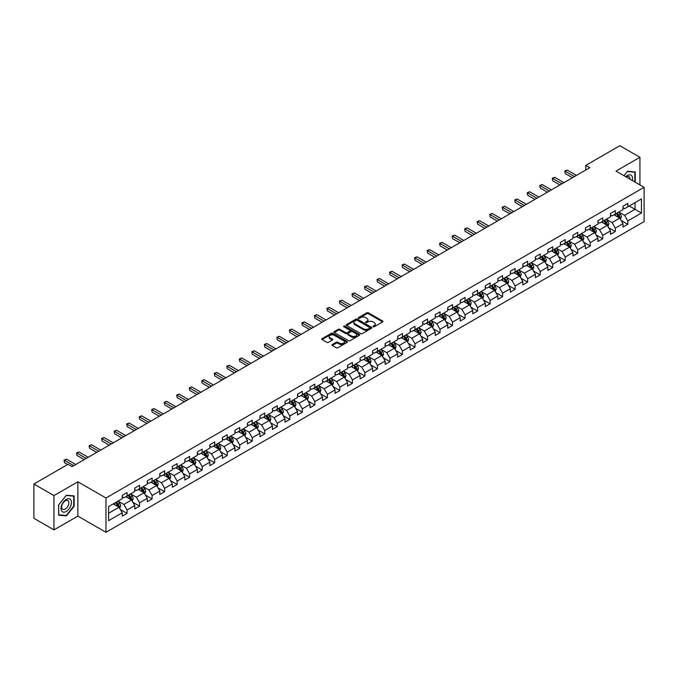 <?xml version="1.0" encoding="UTF-8"?>
<svg xmlns="http://www.w3.org/2000/svg" width="678" height="678" viewBox="0 0 678 678"><rect width="100%" height="100%" fill="white"/><g stroke="black" fill="none" stroke-linecap="round" stroke-linejoin="round"><path stroke-width="1.02" d="M373.129 326.737A0.78 0.449 0 0 0 374.231 326.737L382.595 321.906A1.11 0.644 0 0 0 382.926 321.448A1.11 0.644 0 0 0 382.595 320.991L368.425 312.812A1.11 0.644 0 0 0 366.849 312.812L358.476 317.643A0.78 0.449 0 0 0 359.577 318.279L360.662 317.651A3.568 2.059 0 0 1 365.705 317.651L366.883 318.338A3.568 2.059 0 0 1 367.925 319.787A3.568 2.059 0 0 1 366.883 321.245L365.806 321.872A0.78 0.449 0 0 0 366.908 322.508L367.985 321.881A3.568 2.059 0 0 1 373.027 321.881L374.214 322.567A3.568 2.059 0 0 1 375.256 324.016A3.568 2.059 0 0 1 374.214 325.474L373.129 326.101A0.78 0.449 0 0 0 373.129 326.737L373.129 326.101M332.271 344.551A1.11 0.644 0 0 0 331.94 345.009A1.11 0.644 0 0 0 332.271 345.458L336.246 347.755A1.11 0.644 0 0 0 337.822 347.755L347.111 342.39A1.11 0.644 0 0 0 347.441 341.932A1.11 0.644 0 0 0 347.111 341.483L332.94 333.296A1.11 0.644 0 0 0 331.364 333.296L322.067 338.661A1.11 0.644 0 0 0 321.736 339.119A1.11 0.644 0 0 0 322.067 339.568L326.872 342.348A1.11 0.644 0 0 0 328.449 342.348L332.423 340.051A1.11 0.644 0 0 0 332.754 339.593A1.11 0.644 0 0 0 332.423 339.136L330.042 337.763A2.983 1.72 0 0 1 329.169 336.551A2.983 1.72 0 0 1 331.008 334.957A2.983 1.72 0 0 1 334.254 335.33L343.593 340.72A2.983 1.72 0 0 1 344.466 341.932A2.983 1.72 0 0 1 342.619 343.526A2.983 1.72 0 0 1 339.373 343.153L337.822 342.254A1.11 0.644 0 0 0 336.246 342.254L332.271 344.551L332.271 345.458M77.877 481.787L53.96 495.593L33.9 484.016L33.9 518.297L53.96 529.882L77.877 516.077L105.963 532.289L105.963 498.008L77.877 481.787L77.877 516.077M639.93 184.908L639.93 157.296L616.014 171.102L644.1 187.314L105.963 498.008M639.93 157.296L619.861 145.711L585.758 165.398L585.758 170.034M33.9 484.016L68.003 464.32L72.021 466.642L589.775 167.72L585.758 165.398M360.738 333.61A1.11 0.644 0 0 0 362.315 333.61L371.612 328.245A1.11 0.644 0 0 0 371.934 327.796A1.11 0.644 0 0 0 371.612 327.338L357.433 319.152A1.11 0.644 0 0 0 355.857 319.152L346.56 324.516A1.11 0.644 0 0 0 346.238 324.974A1.11 0.644 0 0 0 346.56 325.432L360.738 333.61M344.161 326.906A0.78 0.449 0 0 1 344.949 327.016L344.949 326.084L359.365 334.407A1.11 0.644 0 0 1 359.687 334.864A1.11 0.644 0 0 1 359.365 335.322L350.068 340.687A1.11 0.644 0 0 1 348.492 340.687L334.313 332.5L334.313 331.593A1.11 0.644 0 0 0 333.991 332.042A1.11 0.644 0 0 0 334.313 332.5M334.313 331.593L338.297 329.296A1.11 0.644 0 0 1 339.864 329.296L345.619 332.61A1.11 0.644 0 0 0 347.195 332.61L349.831 331.093A1.11 0.644 0 0 0 350.162 330.635A1.11 0.644 0 0 0 349.831 330.178L343.848 326.728A0.78 0.449 0 0 1 344.949 326.084M105.963 532.289L644.1 221.596L644.1 187.314M120.37 509.517L127.066 513.39L127.066 510.009L134.769 505.559L134.769 508.941L139.583 506.161L139.583 502.779L147.287 498.33L147.287 501.712L152.101 498.932L152.101 495.55L159.805 491.101L159.805 494.482L164.627 491.703L164.627 488.321L172.331 483.872L172.331 487.253L177.144 484.473L177.144 481.092L184.848 476.651L184.848 480.032L189.662 477.253L189.662 473.871L197.366 469.422L197.366 472.803L202.18 470.024L202.18 466.642L209.883 462.193L209.883 465.574L214.697 462.794L214.697 459.413L222.401 454.963L222.401 458.345L227.215 455.565L227.215 452.184L234.919 447.734L234.919 451.116L239.732 448.336L239.732 444.954L247.436 440.514L247.436 443.895L252.25 441.115L252.25 437.734L259.954 433.284L259.954 436.666L264.767 433.886L264.767 430.505L272.471 426.055L272.471 429.437L277.294 426.657L277.294 423.275L284.997 418.826L284.997 422.208L289.811 419.428L289.811 416.046L297.515 411.597L297.515 414.978L302.329 412.199L302.329 408.817L310.032 404.376L310.032 407.758L314.846 404.978L314.846 401.596L322.55 397.147L322.55 400.529L327.364 397.749L327.364 394.367L335.068 389.918L335.068 393.299L339.881 390.52L339.881 387.138L347.585 382.689L347.585 386.07L352.399 383.29L352.399 379.909L360.103 375.459L360.103 378.841L364.917 376.061L364.917 372.68L372.62 368.239L372.62 371.62L377.443 368.84L377.443 365.459L385.146 361.01L385.146 364.391L389.96 361.611L389.96 358.23L397.664 353.78L397.664 357.162L402.478 354.382L402.478 351.001L410.182 346.551L410.182 349.933L414.995 347.153L414.995 343.771L422.699 339.322L422.699 342.704L427.513 339.924L427.513 336.542L435.217 332.093L435.217 335.483L440.03 332.703L440.03 329.313L447.734 324.872L447.734 328.254L452.548 325.474L452.548 322.092L460.252 317.643L460.252 321.025L465.066 318.245L465.066 314.863L472.769 310.414L472.769 313.795L477.583 311.016L477.583 307.634L485.287 303.185L485.287 306.566L490.109 303.786L490.109 300.405L497.813 295.955L497.813 299.345L502.627 296.566L502.627 293.176L510.331 288.735L510.331 292.116L515.144 289.337L515.144 285.955L522.848 281.506L522.848 284.887L527.662 282.107L527.662 278.726L535.366 274.276L535.366 277.658L540.18 274.878L540.18 271.497L547.883 267.047L547.883 270.429L552.697 267.649L552.697 264.267L560.401 259.818L560.401 263.2L565.215 260.42L565.215 257.038L572.918 252.597L572.918 255.979L577.732 253.199L577.732 249.818L585.436 245.368L585.436 248.75L590.258 245.97L590.258 242.588L597.954 238.139L597.954 241.521L602.776 238.741L602.776 235.359L610.48 230.91L610.48 234.291L615.293 231.512L615.293 228.13L622.997 223.681L622.997 227.062L627.811 224.282L627.811 220.901L641.456 213.028L641.456 198.942L635.032 202.646L635.032 209.324L641.456 213.028M127.066 513.39L122.252 516.17L122.252 512.788L108.607 520.662L108.607 506.576L122.252 498.703L122.252 495.321L127.066 492.542L127.066 495.923L134.769 491.474L134.769 488.092L139.583 485.312L139.583 488.694L147.287 484.245L147.287 480.863L152.101 478.083L152.101 481.465L159.805 477.015L159.805 473.634L164.627 470.854L164.627 474.236L172.331 469.786L172.331 466.405L177.144 463.625L177.144 467.006L184.848 462.565L184.848 459.184L189.662 456.404L189.662 459.786L197.366 455.336L197.366 451.955L202.18 449.175L202.18 452.557L209.883 448.107L209.883 444.726L214.697 441.946L214.697 445.327L222.401 440.878L222.401 437.496L227.215 434.717L227.215 438.098L234.919 433.649L234.919 430.267L239.732 427.487L239.732 430.869L247.436 426.428L247.436 423.047L252.25 420.267L252.25 423.648L259.954 419.199L259.954 415.817L264.767 413.038L264.767 416.419L272.471 411.97L272.471 408.588L277.294 405.808L277.294 409.19L284.997 404.741L284.997 401.359L289.811 398.579L289.811 401.961L297.515 397.511L297.515 394.13L302.329 391.35L302.329 394.732L310.032 390.291L310.032 386.909L314.846 384.129L314.846 387.511L322.55 383.062L322.55 379.68L327.364 376.9L327.364 380.282L335.068 375.832L335.068 372.451L339.881 369.671L339.881 373.053L347.585 368.603L347.585 365.222L352.399 362.442L352.399 365.823L360.103 361.374L360.103 357.992L364.917 355.213L364.917 358.594L372.62 354.153L372.62 350.772L377.443 347.992L377.443 351.374L385.146 346.924L385.146 343.543L389.96 340.763L389.96 344.144L397.664 339.695L397.664 336.313L402.478 333.534L402.478 336.915L410.182 332.466L410.182 329.084L414.995 326.304L414.995 329.686L422.699 325.237L422.699 321.855L427.513 319.075L427.513 322.457L435.217 318.016L435.217 314.626L440.03 311.846L440.03 315.236L447.734 310.787L447.734 307.405L452.548 304.625L452.548 308.007L460.252 303.558L460.252 300.176L465.066 297.396L465.066 300.778L472.769 296.328L472.769 292.947L477.583 290.167L477.583 293.549L485.287 289.099L485.287 285.718L490.109 282.938L490.109 286.319L497.813 281.879L497.813 278.489L502.627 275.709L502.627 279.099L510.331 274.649L510.331 271.268L515.144 268.488L515.144 271.87L522.848 267.42L522.848 264.039L527.662 261.259L527.662 264.64L535.366 260.191L535.366 256.809L540.18 254.03L540.18 257.411L547.883 252.962L547.883 249.58L552.697 246.8L552.697 250.182L560.401 245.741L560.401 242.351L565.215 239.571L565.215 242.961L572.918 238.512L572.918 235.13L577.732 232.351L577.732 235.732L585.436 231.283L585.436 227.901L590.258 225.121L590.258 228.503L597.954 224.054L597.954 220.672L602.776 217.892L602.776 221.274L610.48 216.824L610.48 213.443L615.293 210.663L615.293 214.045L622.997 209.595L622.997 206.214L627.811 203.434L627.811 206.815L641.456 198.942M125.786 496.66L131.557 500L123.854 504.449L118.082 501.11M122.252 496.847L123.854 497.771L127.066 495.923M123.854 504.449L127.066 510.009M131.557 500L134.769 505.559M138.304 489.431L144.083 492.77L136.38 497.22L130.6 493.881M134.769 489.618L136.38 490.55L139.583 488.694M136.38 497.22L139.583 502.779M144.083 492.77L147.287 498.33M150.821 482.211L156.601 485.541L148.897 489.991L143.117 486.651M147.287 482.389L148.897 483.321L152.101 481.465M148.897 489.991L152.101 495.55M156.601 485.541L159.805 491.101M163.339 474.981L169.119 478.312L161.415 482.761L155.635 479.431M159.805 475.168L161.415 476.092L164.627 474.236M161.415 482.761L164.627 488.321M169.119 478.312L172.331 483.872M175.856 467.752L181.636 471.091L173.932 475.532L168.152 472.202M172.331 467.939L173.932 468.862L177.144 467.006M173.932 475.532L177.144 481.092M181.636 471.091L184.848 476.651M188.374 460.523L194.154 463.862L186.45 468.312L180.67 464.972M184.848 460.709L186.45 461.633L189.662 459.786M186.45 468.312L189.662 473.871M194.154 463.862L197.366 469.422M200.891 453.294L206.671 456.633L198.968 461.082L193.188 457.743M197.366 453.48L198.968 454.413L202.18 452.557M198.968 461.082L202.18 466.642M206.671 456.633L209.883 462.193M213.409 446.073L219.189 449.404L211.485 453.853L205.705 450.514M209.883 446.251L211.485 447.183L214.697 445.327M211.485 453.853L214.697 459.413M219.189 449.404L222.401 454.963M225.935 438.844L231.706 442.175L224.003 446.624L218.231 443.293M222.401 439.03L224.003 439.954L227.215 438.098M224.003 446.624L227.215 452.184M231.706 442.175L234.919 447.734M238.453 431.615L244.224 434.954L236.52 439.395L230.749 436.064M234.919 431.801L236.52 432.725L239.732 430.869M236.52 439.395L239.732 444.954M244.224 434.954L247.436 440.514M250.97 424.386L256.75 427.725L249.046 432.174L243.266 428.835M247.436 424.572L249.046 425.496L252.25 423.648M249.046 432.174L252.25 437.734M256.75 427.725L259.954 433.284M263.488 417.156L269.268 420.496L261.564 424.945L255.784 421.606M259.954 417.343L261.564 418.275L264.767 416.419M261.564 424.945L264.767 430.505M269.268 420.496L272.471 426.055M276.005 409.936L281.785 413.266L274.082 417.716L268.302 414.377M272.471 410.114L274.082 411.046L277.294 409.19M274.082 417.716L277.294 423.275M281.785 413.266L284.997 418.826M288.523 402.707L294.303 406.037L286.599 410.487L280.819 407.156M284.997 402.893L286.599 403.817L289.811 401.961M286.599 410.487L289.811 416.046M294.303 406.037L297.515 411.597M301.04 395.477L306.82 398.817L299.117 403.257L293.337 399.927M297.515 395.664L299.117 396.588L302.329 394.732M299.117 403.257L302.329 408.817M306.82 398.817L310.032 404.376M313.558 388.248L319.338 391.587L311.634 396.037L305.854 392.698M310.032 388.435L311.634 389.358L314.846 387.511M311.634 396.037L314.846 401.596M319.338 391.587L322.55 397.147M326.084 381.019L331.856 384.358L324.152 388.808L318.38 385.468M322.55 381.206L324.152 382.129L327.364 380.282M324.152 388.808L327.364 394.367M331.856 384.358L335.068 389.918M338.602 373.79L344.373 377.129L336.669 381.578L330.898 378.239M335.068 373.976L336.669 374.909L339.881 373.053M336.669 381.578L339.881 387.138M344.373 377.129L347.585 382.689M351.119 366.569L356.899 369.9L349.195 374.349L343.415 371.01M347.585 366.756L349.195 367.679L352.399 365.823M349.195 374.349L352.399 379.909M356.899 369.9L360.103 375.459M363.637 359.34L369.417 362.671L361.713 367.12L355.933 363.789M360.103 359.526L361.713 360.45L364.917 358.594M361.713 367.12L364.917 372.68M369.417 362.671L372.62 368.239M376.154 352.111L381.934 355.45L374.231 359.891L368.451 356.56M372.62 352.297L374.231 353.221L377.443 351.374M374.231 359.891L377.443 365.459M381.934 355.45L385.146 361.01M388.672 344.882L394.452 348.221L386.748 352.67L380.968 349.331M385.146 345.068L386.748 345.992L389.96 344.144M386.748 352.67L389.96 358.23M394.452 348.221L397.664 353.78M401.19 337.652L406.969 340.992L399.266 345.441L393.486 342.102M397.664 337.839L399.266 338.771L402.478 336.915M399.266 345.441L402.478 351.001M406.969 340.992L410.182 346.551M413.707 330.432L419.487 333.762L411.783 338.212L406.003 334.873M410.182 330.618L411.783 331.542L414.995 329.686M411.783 338.212L414.995 343.771M419.487 333.762L422.699 339.322M426.225 323.203L432.005 326.533L424.301 330.983L418.521 327.652M422.699 323.389L424.301 324.313L427.513 322.457M424.301 330.983L427.513 336.542M432.005 326.533L435.217 332.093M438.751 315.973L444.522 319.313L436.818 323.753L431.047 320.423M435.217 316.16L436.818 317.084L440.03 315.236M436.818 323.753L440.03 329.313M444.522 319.313L447.734 324.872M451.268 308.744L457.04 312.083L449.336 316.533L443.565 313.194M447.734 308.931L449.336 309.854L452.548 308.007M449.336 316.533L452.548 322.092M457.04 312.083L460.252 317.643M463.786 301.515L469.566 304.854L461.862 309.304L456.082 305.964M460.252 301.702L461.862 302.634L465.066 300.778M461.862 309.304L465.066 314.863M469.566 304.854L472.769 310.414M476.303 294.294L482.083 297.625L474.38 302.074L468.6 298.735M472.769 294.472L474.38 295.405L477.583 293.549M474.38 302.074L477.583 307.634M482.083 297.625L485.287 303.185M488.821 287.065L494.601 290.396L486.897 294.845L481.117 291.515M485.287 287.252L486.897 288.175L490.109 286.319M486.897 294.845L490.109 300.405M494.601 290.396L497.813 295.955M501.339 279.836L507.119 283.175L499.415 287.616L493.635 284.285M497.813 280.022L499.415 280.946L502.627 279.099M499.415 287.616L502.627 293.176M507.119 283.175L510.331 288.735M513.856 272.607L519.636 275.946L511.932 280.395L506.152 277.056M510.331 272.793L511.932 273.717L515.144 271.87M511.932 280.395L515.144 285.955M519.636 275.946L522.848 281.506M526.374 265.378L532.154 268.717L524.45 273.166L518.67 269.827M522.848 265.564L524.45 266.496L527.662 264.64M524.45 273.166L527.662 278.726M532.154 268.717L535.366 274.276M538.9 258.157L544.671 261.488L536.968 265.937L531.196 262.598M535.366 258.335L536.968 259.267L540.18 257.411M536.968 265.937L540.18 271.497M544.671 261.488L547.883 267.047M551.417 250.928L557.189 254.258L549.485 258.708L543.714 255.377M547.883 251.114L549.485 252.038L552.697 250.182M549.485 258.708L552.697 264.267M557.189 254.258L560.401 259.818M563.935 243.699L569.715 247.038L562.011 251.479L556.231 248.148M560.401 243.885L562.011 244.809L565.215 242.961M562.011 251.479L565.215 257.038M569.715 247.038L572.918 252.597M576.453 236.469L582.233 239.809L574.529 244.258L568.749 240.919M572.918 236.656L574.529 237.58L577.732 235.732M574.529 244.258L577.732 249.818M582.233 239.809L585.436 245.368M588.97 229.24L594.75 232.579L587.046 237.029L581.266 233.69M585.436 229.427L587.046 230.359L590.258 228.503M587.046 237.029L590.258 242.588M594.75 232.579L597.954 238.139M601.488 222.02L607.268 225.35L599.564 229.8L593.784 226.46M597.954 222.198L599.564 223.13L602.776 221.274M599.564 229.8L602.776 235.359M607.268 225.35L610.48 230.91M614.005 214.79L619.785 218.121L612.081 222.57L606.302 219.24M610.48 214.977L612.081 215.901L615.293 214.045M612.081 222.57L615.293 228.13M619.785 218.121L622.997 223.681M629.252 205.985L635.032 209.324L624.599 215.341L618.819 212.011M622.997 207.748L624.599 208.671L627.811 206.815M624.599 215.341L627.811 220.901M53.96 495.593L53.96 529.882M108.607 513.246L119.04 507.229L113.268 503.89M119.04 507.229L122.252 512.788M621.107 220.418L627.811 224.282M608.59 227.647L615.293 231.512M596.072 234.876L602.776 238.741M583.555 242.097L590.258 245.97M571.037 249.326L577.732 253.199M558.519 256.555L565.215 260.42M546.002 263.784L552.697 267.649M533.476 271.014L540.18 274.878M520.958 278.234L527.662 282.107M508.441 285.463L515.144 289.337M495.923 292.693L502.627 296.566M483.406 299.922L490.109 303.786M470.888 307.151L477.583 311.016M458.37 314.372L465.066 318.245M445.853 321.601L452.548 325.474M433.327 328.83L440.03 332.703M420.809 336.059L427.513 339.924M408.292 343.288L414.995 347.153M395.774 350.509L402.478 354.382M383.256 357.738L389.96 361.611M370.739 364.967L377.443 368.84M358.221 372.197L364.917 376.061M345.704 379.426L352.399 383.29M333.186 386.655L339.881 390.52M320.66 393.876L327.364 397.749M308.143 401.105L314.846 404.978M295.625 408.334L302.329 412.199M283.107 415.563L289.811 419.428M270.59 422.792L277.294 426.657M258.072 430.013L264.767 433.886M245.555 437.242L252.25 441.115M233.037 444.471L239.732 448.336M220.511 451.701L227.215 455.565M207.993 458.93L214.697 462.794M195.476 466.15L202.18 470.024M182.958 473.38L189.662 477.253M170.441 480.609L177.144 484.473M157.923 487.838L164.627 491.703M145.406 495.067L152.101 498.932M132.888 502.288L139.583 506.161M635.235 182.196L635.235 171.983L627.489 171.288L623.955 175.687L627.328 171.517L634.828 172.187L634.828 181.967M58.655 515.187L66.402 515.882L74.148 506.246L74.148 495.923L66.402 495.228L58.655 504.864L58.655 515.187M65.58 515.407L66.402 515.882M373.442 326.847L374.214 326.398A3.568 2.059 0 0 0 375.256 324.948L375.256 324.016M367.925 319.787L367.925 320.719A3.568 2.059 0 0 1 366.883 322.169L366.112 322.618M382.595 320.991L382.595 321.906L368.425 313.736A1.11 0.644 0 0 0 366.849 313.736L358.789 318.389M371.595 328.254L357.433 320.075A1.11 0.644 0 0 0 355.857 320.075L346.577 325.44M369.646 328.11A0.78 0.449 0 0 0 369.646 327.474L357.196 320.287A0.78 0.449 0 0 0 356.094 320.287L354.95 320.948A3.568 2.059 0 0 0 353.908 322.406A3.568 2.059 0 0 0 354.95 323.855L363.459 328.771A3.568 2.059 0 0 0 368.501 328.771L369.646 328.11L369.646 329.042A0.78 0.449 0 0 0 369.874 328.72L369.874 327.796M353.908 322.406L353.908 323.33A3.568 2.059 0 0 0 354.95 324.787L354.95 323.855M369.646 329.042L368.501 329.694A3.568 2.059 0 0 1 363.459 329.694L354.95 324.787M334.33 332.508L338.297 330.22L338.297 329.296M350.162 330.635L350.162 331.559A1.11 0.644 0 0 1 349.831 332.017L347.195 333.542A1.11 0.644 0 0 1 345.619 333.542L339.864 330.22A1.11 0.644 0 0 0 338.297 330.22M344.949 327.016L359.348 335.33M351.585 336.059A2.983 1.72 0 0 0 354.831 336.432A2.983 1.72 0 0 0 356.67 334.839A2.983 1.72 0 0 0 355.797 333.627L352.509 331.728A1.11 0.644 0 0 0 350.933 331.728L348.297 333.254A1.11 0.644 0 0 0 347.967 333.703A1.11 0.644 0 0 0 348.297 334.161L351.585 336.059L351.585 336.983A2.983 1.72 0 0 0 354.831 337.356A2.983 1.72 0 0 0 356.67 335.771L356.67 334.839M347.967 333.703L347.967 334.635A1.11 0.644 0 0 0 348.297 335.085L348.297 334.161M351.585 336.983L348.297 335.085M344.466 341.932L344.466 342.865A2.983 1.72 0 0 1 342.619 344.449A2.983 1.72 0 0 1 339.373 344.077L337.822 343.178A1.11 0.644 0 0 0 336.246 343.178L332.279 345.466M329.169 336.551L329.169 337.474A2.983 1.72 0 0 0 330.042 338.686L330.042 337.763M332.406 340.059L330.042 338.686M347.111 341.483L347.111 342.39L332.94 334.22A1.11 0.644 0 0 0 331.364 334.22L322.084 339.576M620.421 219.223L621.37 216.816A3.009 1.737 -120 0 0 620.412 214.256L618.76 212.044M615.87 215.867L614.743 214.358M616.268 213.485L617.929 215.689A3.009 1.737 60 0 1 618.785 217.502L619.751 216.943A3.009 1.737 -120 0 0 618.887 215.138L617.234 212.926M616.48 213.358L618.319 215.816A1.534 0.881 60 0 1 618.599 216.282L619.751 216.943M574.444 176.568L565.24 171.254L567.249 170.093L576.453 175.407M572.435 177.721L565.24 173.568L564.799 171L567.249 170.093M565.24 173.568L564.799 171M634.337 171.898L634.828 172.187M632.294 180.501A7.373 4.263 120 0 0 631.015 175.136A7.373 4.263 120 0 0 625.735 176.712M629.947 179.145A5.051 2.915 120 0 0 628.904 176.602A5.051 2.915 120 0 0 626.184 176.966M66.241 511.492A7.373 4.263 120 0 0 71.453 502.457A7.373 4.263 120 0 0 66.241 499.44A7.373 4.263 120 0 0 61.02 508.475A7.373 4.263 120 0 0 66.241 511.492M65.291 509.042A5.051 2.915 120 0 0 68.588 504.593A5.051 2.915 120 0 0 67.817 500.542A5.051 2.915 120 0 0 65.291 500.796A5.051 2.915 120 0 0 61.995 505.246A5.051 2.915 120 0 0 62.766 509.288A5.051 2.915 120 0 0 65.291 509.042M58.74 504.796L66.241 495.457L73.741 496.135L73.741 506.135L66.241 515.466L58.74 514.797L58.723 504.788M73.249 495.847L73.741 496.135M607.903 226.452L608.852 224.045A3.009 1.737 -120 0 0 607.895 221.486L606.242 219.274M603.352 223.087L602.225 221.587M603.751 220.706L605.412 222.918A3.009 1.737 60 0 1 606.268 224.732L607.234 224.172A3.009 1.737 -120 0 0 606.369 222.367L604.717 220.155M603.962 220.587L605.801 223.045A1.534 0.881 60 0 1 606.073 223.503L607.234 224.172M595.386 233.681L596.335 231.274A3.009 1.737 -120 0 0 595.377 228.715L593.725 226.503M590.835 230.317L589.707 228.817M591.233 227.935L592.886 230.147A3.009 1.737 60 0 1 593.75 231.961L594.716 231.401A3.009 1.737 -120 0 0 593.852 229.596L592.199 227.384M591.445 227.816L593.284 230.266A1.534 0.881 60 0 1 593.555 230.732L594.716 231.401M561.926 183.797L552.723 178.475L554.731 177.322L563.935 182.636M559.918 184.95L552.723 180.797L552.282 178.221L554.731 177.322M552.723 180.797L552.282 178.221M549.409 191.018L540.205 185.704L542.214 184.552L551.417 189.865M547.4 192.179L540.205 188.026L539.764 185.45L542.214 184.552M540.205 188.026L539.764 185.45M582.86 240.902L583.817 238.503A3.009 1.737 -120 0 0 582.86 235.936L581.199 233.732M578.317 237.546L577.19 236.046M578.715 235.164L580.368 237.376A3.009 1.737 60 0 1 581.232 239.181L582.19 238.631A3.009 1.737 -120 0 0 581.334 236.817L579.673 234.605M578.927 235.046L580.758 237.495A1.534 0.881 60 0 1 581.038 237.961L582.19 238.631M570.342 248.131L571.3 245.724A3.009 1.737 -120 0 0 570.342 243.165L568.681 240.953M565.799 244.775L564.672 243.275M566.198 242.393L567.85 244.605A3.009 1.737 60 0 1 568.715 246.411L569.673 245.86A3.009 1.737 -120 0 0 568.817 244.046L567.155 241.834M566.401 242.275L568.24 244.724A1.534 0.881 60 0 1 568.52 245.19L569.673 245.86M557.825 255.36L558.782 252.953A3.009 1.737 -120 0 0 557.825 250.394L556.163 248.182M553.273 252.004L552.155 250.504M553.68 249.623L555.333 251.835A3.009 1.737 60 0 1 556.197 253.64L557.155 253.08A3.009 1.737 -120 0 0 556.299 251.275L554.638 249.063M553.884 249.496L555.723 251.953A1.534 0.881 60 0 1 556.002 252.419L557.155 253.08M536.891 198.247L527.687 192.933L529.688 191.772L538.9 197.086M534.883 199.408L527.687 195.247L527.247 192.679L529.688 191.772M527.687 195.247L527.247 192.679M524.374 205.476L515.17 200.163L517.17 199.001L526.374 204.315M522.365 206.637L515.17 202.476L514.729 199.908L517.17 199.001M515.17 202.476L514.729 199.908M511.856 212.706L502.652 207.392L504.652 206.231L513.856 211.544M509.848 213.858L502.652 209.705L502.203 207.137L504.652 206.231M502.652 209.705L502.203 207.137M545.307 262.589L546.265 260.183A3.009 1.737 -120 0 0 545.298 257.623L543.646 255.411M540.756 259.233L539.637 257.725M541.163 256.843L542.815 259.055A3.009 1.737 60 0 1 543.68 260.869L544.637 260.31A3.009 1.737 -120 0 0 543.781 258.504L542.12 256.292M541.366 256.725L543.205 259.182A1.534 0.881 60 0 1 543.485 259.64L544.637 260.31M499.33 219.935L490.126 214.621L492.135 213.46L501.339 218.774M497.33 221.087L490.126 216.935L489.685 214.358L492.135 213.46M490.126 216.935L489.685 214.358M532.789 269.819L533.747 267.412A3.009 1.737 -120 0 0 532.781 264.852L531.128 262.64M528.238 266.454L527.111 264.954M528.637 264.073L530.298 266.284A3.009 1.737 60 0 1 531.154 268.098L532.12 267.539A3.009 1.737 -120 0 0 531.255 265.734L529.603 263.522M528.848 263.954L530.688 266.403A1.534 0.881 60 0 1 530.967 266.869L532.12 267.539M486.812 227.155L477.609 221.842L479.617 220.689L488.821 226.003M484.812 228.316L477.609 224.164L477.168 221.587L479.617 220.689M477.609 224.164L477.168 221.587M520.272 277.039L521.221 274.641A3.009 1.737 -120 0 0 520.263 272.073L518.611 269.869M515.721 273.683L514.594 272.183M516.119 271.302L517.78 273.514A3.009 1.737 60 0 1 518.636 275.319L519.602 274.768A3.009 1.737 -120 0 0 518.738 272.954L517.085 270.742M516.331 271.183L518.17 273.632A1.534 0.881 60 0 1 518.45 274.098L519.602 274.768M474.295 234.385L465.091 229.071L467.1 227.91L476.303 233.224M472.286 235.546L465.091 231.384L464.65 228.817L467.1 227.91M465.091 231.384L464.65 228.817M507.754 284.268L508.703 281.862A3.009 1.737 -120 0 0 507.746 279.302L506.093 277.09M503.203 280.912L502.076 279.412M503.601 278.531L505.263 280.743A3.009 1.737 60 0 1 506.119 282.548L507.085 281.997A3.009 1.737 -120 0 0 506.22 280.184L504.568 277.972M503.813 278.412L505.652 280.861A1.534 0.881 60 0 1 505.932 281.328L507.085 281.997M461.777 241.614L452.573 236.3L454.582 235.139L463.786 240.453M459.769 242.775L452.573 238.614L452.133 236.046L454.582 235.139M452.573 238.614L452.133 236.046M495.237 291.498L496.186 289.091A3.009 1.737 -120 0 0 495.228 286.531L493.576 284.319M490.686 288.142L489.558 286.641M491.084 285.76L492.736 287.972A3.009 1.737 60 0 1 493.601 289.777L494.567 289.218A3.009 1.737 -120 0 0 493.703 287.413L492.05 285.201M491.296 285.633L493.135 288.091A1.534 0.881 60 0 1 493.406 288.557L494.567 289.218M449.26 248.843L440.056 243.529L442.064 242.368L451.268 247.682M447.251 249.996L440.056 245.843L439.615 243.275L442.064 242.368M440.056 245.843L439.615 243.275M482.711 298.727L483.668 296.32A3.009 1.737 -120 0 0 482.711 293.76L481.049 291.548M478.168 295.371L477.041 293.862M478.566 292.981L480.219 295.193A3.009 1.737 60 0 1 481.083 297.006L482.05 296.447A3.009 1.737 -120 0 0 481.185 294.642L479.532 292.43M478.778 292.862L480.609 295.32A1.534 0.881 60 0 1 480.888 295.786L482.05 296.447M436.742 256.072L427.538 250.758L429.547 249.597L438.751 254.911M434.734 257.225L427.538 253.072L427.098 250.496L429.547 249.597M427.538 253.072L427.098 250.496M470.193 305.956L471.151 303.549A3.009 1.737 -120 0 0 470.193 300.99L468.532 298.778M465.65 302.591L464.523 301.091M466.049 300.21L467.701 302.422A3.009 1.737 60 0 1 468.566 304.236L469.523 303.676A3.009 1.737 -120 0 0 468.668 301.871L467.006 299.659M466.261 300.091L468.091 302.541A1.534 0.881 60 0 1 468.371 303.007L469.523 303.676M424.225 263.293L415.021 257.979L417.021 256.826L426.225 262.14M422.216 264.454L415.021 260.301L414.58 257.725L417.021 256.826M415.021 260.301L414.58 257.725M457.675 313.177L458.633 310.778A3.009 1.737 -120 0 0 457.675 308.219L456.014 306.007M453.133 309.821L452.006 308.321M453.531 307.439L455.184 309.651A3.009 1.737 60 0 1 456.048 311.456L457.006 310.905A3.009 1.737 -120 0 0 456.15 309.092L454.489 306.88M453.735 307.32L455.574 309.77A1.534 0.881 60 0 1 455.853 310.236L457.006 310.905M411.707 270.522L402.503 265.208L404.503 264.047L413.707 269.369M409.698 271.683L402.503 267.53L402.062 264.954L404.503 264.047M402.503 267.53L402.062 264.954M445.158 320.406L446.116 317.999A3.009 1.737 -120 0 0 445.158 315.44L443.497 313.228M440.607 317.05L439.488 315.55M441.014 314.668L442.666 316.88A3.009 1.737 60 0 1 443.531 318.685L444.488 318.135A3.009 1.737 -120 0 0 443.632 316.321L441.971 314.109M441.217 314.55L443.056 316.999A1.534 0.881 60 0 1 443.336 317.465L444.488 318.135M399.189 277.751L389.977 272.437L391.986 271.276L401.19 276.59M397.181 278.912L389.977 274.751L389.536 272.183L391.986 271.276M389.977 274.751L389.536 272.183M432.64 327.635L433.598 325.228A3.009 1.737 -120 0 0 432.632 322.669L430.979 320.457M428.089 324.279L426.971 322.779M428.488 321.897L430.149 324.109A3.009 1.737 60 0 1 431.005 325.915L431.971 325.355A3.009 1.737 -120 0 0 431.115 323.55L429.454 321.338M428.699 321.77L430.538 324.228A1.534 0.881 60 0 1 430.818 324.694L431.971 325.355M386.663 284.98L377.46 279.667L379.468 278.505L388.672 283.819M384.663 286.133L377.46 281.98L377.019 279.412L379.468 278.505M377.46 281.98L377.019 279.412M420.123 334.864L421.08 332.457A3.009 1.737 -120 0 0 420.114 329.898L418.462 327.686M415.572 331.508L414.444 330M415.97 329.127L417.631 331.33A3.009 1.737 60 0 1 418.487 333.144L419.453 332.584A3.009 1.737 -120 0 0 418.589 330.779L416.936 328.567M416.182 329L418.021 331.457A1.534 0.881 60 0 1 418.301 331.923L419.453 332.584M374.146 292.21L364.942 286.896L366.951 285.735L376.154 291.048M372.146 293.362L364.942 289.209L364.501 286.641L366.951 285.735M364.942 289.209L364.501 286.641M407.605 342.093L408.554 339.686A3.009 1.737 -120 0 0 407.597 337.127L405.944 334.915M403.054 338.729L401.927 337.229M403.452 336.347L405.113 338.559A3.009 1.737 60 0 1 405.969 340.373L406.936 339.814A3.009 1.737 -120 0 0 406.071 338.008L404.419 335.796M403.664 336.229L405.503 338.678A1.534 0.881 60 0 1 405.783 339.144L406.936 339.814M361.628 299.43L352.424 294.116L354.433 292.964L363.637 298.278M359.62 300.591L352.424 296.439L351.984 293.862L354.433 292.964M352.424 296.439L351.984 293.862M395.088 349.314L396.037 346.916A3.009 1.737 -120 0 0 395.079 344.356L393.426 342.144M390.536 345.958L389.409 344.458M390.935 343.577L392.596 345.788A3.009 1.737 60 0 1 393.452 347.594L394.418 347.043A3.009 1.737 -120 0 0 393.554 345.229L391.901 343.026M391.147 343.458L392.986 345.907A1.534 0.881 60 0 1 393.257 346.373L394.418 347.043M349.111 306.659L339.907 301.346L341.915 300.193L351.119 305.507M347.102 307.82L339.907 303.668L339.466 301.091L341.915 300.193M339.907 303.668L339.466 301.091M382.57 356.543L383.519 354.145A3.009 1.737 -120 0 0 382.561 351.577L380.909 349.365M378.019 353.187L376.892 351.687M378.417 350.806L380.07 353.018A3.009 1.737 60 0 1 380.934 354.823L381.9 354.272A3.009 1.737 -120 0 0 381.036 352.458L379.383 350.246M378.629 350.687L380.468 353.136A1.534 0.881 60 0 1 380.739 353.602L381.9 354.272M336.593 313.889L327.389 308.575L329.398 307.414L338.602 312.728M334.585 315.05L327.389 310.888L326.949 308.321L329.398 307.414M327.389 310.888L326.949 308.321M370.044 363.772L371.002 361.366A3.009 1.737 -120 0 0 370.044 358.806L368.383 356.594M365.501 360.416L364.374 358.916M365.9 358.035L367.552 360.247A3.009 1.737 60 0 1 368.417 362.052L369.383 361.493A3.009 1.737 -120 0 0 368.518 359.687L366.866 357.476M366.112 357.908L367.942 360.365A1.534 0.881 60 0 1 368.222 360.832L369.383 361.493M324.076 321.118L314.872 315.804L316.872 314.643L326.084 319.957M322.067 322.27L314.872 318.118L314.431 315.55L316.872 314.643M314.872 318.118L314.431 315.55M357.526 371.002L358.484 368.595A3.009 1.737 -120 0 0 357.526 366.035L355.865 363.823M352.984 367.646L351.857 366.137M353.382 365.264L355.035 367.468A3.009 1.737 60 0 1 355.899 369.281L356.857 368.722A3.009 1.737 -120 0 0 356.001 366.917L354.34 364.705M353.585 365.137L355.425 367.595A1.534 0.881 60 0 1 355.704 368.061L356.857 368.722M311.558 328.347L302.354 323.033L304.354 321.872L313.558 327.186M309.549 329.5L302.354 325.347L301.913 322.779L304.354 321.872M302.354 325.347L301.913 322.779M345.009 378.231L345.966 375.824A3.009 1.737 -120 0 0 345.009 373.264L343.348 371.052M340.458 374.866L339.339 373.366M340.865 372.485L342.517 374.697A3.009 1.737 60 0 1 343.382 376.51L344.339 375.951A3.009 1.737 -120 0 0 343.483 374.146L341.822 371.934M341.068 372.366L342.907 374.815A1.534 0.881 60 0 1 343.187 375.281L344.339 375.951M299.04 335.568L289.837 330.254L291.837 329.101L301.04 334.415M297.032 336.729L289.837 332.576L289.387 330L291.837 329.101M289.837 332.576L289.387 330M332.491 385.451L333.449 383.053A3.009 1.737 -120 0 0 332.483 380.494L330.83 378.282M327.94 382.095L326.821 380.595M328.347 379.714L330 381.926A3.009 1.737 60 0 1 330.864 383.731L331.822 383.18A3.009 1.737 -120 0 0 330.966 381.367L329.305 379.163M328.55 379.595L330.389 382.045A1.534 0.881 60 0 1 330.669 382.511L331.822 383.18M286.514 342.797L277.31 337.483L279.319 336.33L288.523 341.644M284.514 343.958L277.31 339.805L276.87 337.229L279.319 336.33M277.31 339.805L276.87 337.229M319.974 392.681L320.931 390.282A3.009 1.737 -120 0 0 319.965 387.714L318.313 385.502M315.423 389.325L314.304 387.824M315.821 386.943L317.482 389.155A3.009 1.737 60 0 1 318.338 390.96L319.304 390.409A3.009 1.737 -120 0 0 318.44 388.596L316.787 386.384M316.033 386.824L317.872 389.274A1.534 0.881 60 0 1 318.151 389.74L319.304 390.409M273.997 350.026L264.793 344.712L266.801 343.551L276.005 348.865M271.997 351.187L264.793 347.026L264.352 344.458L266.801 343.551M264.793 347.026L264.352 344.458M307.456 399.91L308.405 397.503A3.009 1.737 -120 0 0 307.448 394.943L305.795 392.731M302.905 396.554L301.778 395.054M303.303 394.172L304.964 396.384A3.009 1.737 60 0 1 305.82 398.189L306.787 397.63A3.009 1.737 -120 0 0 305.922 395.825L304.269 393.613M303.515 394.045L305.354 396.503A1.534 0.881 60 0 1 305.634 396.969L306.787 397.63M261.479 357.255L252.275 351.941L254.284 350.78L263.488 356.094M259.479 358.416L252.275 354.255L251.835 351.687L254.284 350.78M252.275 354.255L251.835 351.687M294.938 407.139L295.888 404.732A3.009 1.737 -120 0 0 294.93 402.173L293.277 399.961M290.387 403.783L289.26 402.274M290.786 401.401L292.447 403.605A3.009 1.737 60 0 1 293.303 405.419L294.269 404.859A3.009 1.737 -120 0 0 293.404 403.054L291.752 400.842M290.998 401.274L292.837 403.732A1.534 0.881 60 0 1 293.116 404.198L294.269 404.859M248.962 364.484L239.758 359.171L241.766 358.009L250.97 363.323M246.953 365.637L239.758 361.484L239.317 358.916L241.766 358.009M239.758 361.484L239.317 358.916M282.421 414.368L283.37 411.961A3.009 1.737 -120 0 0 282.412 409.402L280.76 407.19M277.87 411.004L276.743 409.504M278.268 408.622L279.921 410.834A3.009 1.737 60 0 1 280.785 412.648L281.751 412.088A3.009 1.737 -120 0 0 280.887 410.283L279.234 408.071M278.48 408.503L280.319 410.961A1.534 0.881 60 0 1 280.59 411.419L281.751 412.088M236.444 371.705L227.24 366.391L229.249 365.239L238.453 370.552M234.435 372.866L227.24 368.713L226.799 366.137L229.249 365.239M227.24 368.713L226.799 366.137M269.903 421.597L270.853 419.19A3.009 1.737 -120 0 0 269.895 416.631L268.234 414.419M265.352 418.233L264.225 416.733M265.751 415.851L267.403 418.063A3.009 1.737 60 0 1 268.268 419.868L269.234 419.318A3.009 1.737 -120 0 0 268.369 417.504L266.717 415.3M265.962 415.733L267.793 418.182A1.534 0.881 60 0 1 268.073 418.648L269.234 419.318M223.926 378.934L214.723 373.62L216.731 372.468L225.935 377.782M221.918 380.095L214.723 375.943L214.282 373.366L216.731 372.468M214.723 375.943L214.282 373.366M257.377 428.818L258.335 426.42A3.009 1.737 -120 0 0 257.377 423.852L255.716 421.648M252.835 425.462L251.708 423.962M253.233 423.08L254.886 425.292A3.009 1.737 60 0 1 255.75 427.098L256.708 426.547A3.009 1.737 -120 0 0 255.852 424.733L254.191 422.521M253.445 422.962L255.275 425.411A1.534 0.881 60 0 1 255.555 425.877L256.708 426.547M211.409 386.163L202.205 380.85L204.205 379.688L213.409 385.002M209.4 387.324L202.205 383.163L201.764 380.595L204.205 379.688M202.205 383.163L201.764 380.595M244.86 436.047L245.817 433.64A3.009 1.737 -120 0 0 244.86 431.081L243.199 428.869M240.317 432.691L239.19 431.191M240.715 430.31L242.368 432.522A3.009 1.737 60 0 1 243.233 434.327L244.19 433.776A3.009 1.737 -120 0 0 243.334 431.962L241.673 429.75M240.919 430.191L242.758 432.64A1.534 0.881 60 0 1 243.038 433.106L244.19 433.776M198.891 393.393L189.687 388.079L191.688 386.918L200.891 392.231M196.883 394.554L189.687 390.392L189.247 387.824L191.688 386.918M189.687 390.392L189.247 387.824M232.342 443.276L233.3 440.87A3.009 1.737 -120 0 0 232.342 438.31L230.681 436.098M227.791 439.92L226.672 438.412M228.198 437.539L229.85 439.742A3.009 1.737 60 0 1 230.715 441.556L231.673 440.997A3.009 1.737 -120 0 0 230.817 439.191L229.156 436.979M228.401 437.412L230.24 439.869A1.534 0.881 60 0 1 230.52 440.336L231.673 440.997M186.374 400.622L177.161 395.308L179.17 394.147L188.374 399.461M184.365 401.774L177.161 397.622L176.721 395.054L179.17 394.147M177.161 397.622L176.721 395.054M219.825 450.506L220.782 448.099A3.009 1.737 -120 0 0 219.816 445.539L218.163 443.327M215.273 447.141L214.155 445.641M215.672 444.76L217.333 446.971A3.009 1.737 60 0 1 218.189 448.785L219.155 448.226A3.009 1.737 -120 0 0 218.299 446.421L216.638 444.209M215.884 444.641L217.723 447.099A1.534 0.881 60 0 1 218.002 447.556L219.155 448.226M173.848 407.842L164.644 402.529L166.652 401.376L175.856 406.69M171.848 409.004L164.644 404.851L164.203 402.274L166.652 401.376M164.644 404.851L164.203 402.274M207.307 457.735L208.265 455.328A3.009 1.737 -120 0 0 207.298 452.768L205.646 450.556M202.756 454.37L201.629 452.87M203.154 451.989L204.815 454.201A3.009 1.737 60 0 1 205.671 456.014L206.637 455.455A3.009 1.737 -120 0 0 205.773 453.641L204.12 451.438M203.366 451.87L205.205 454.319A1.534 0.881 60 0 1 205.485 454.785L206.637 455.455M161.33 415.072L152.126 409.758L154.135 408.605L163.339 413.919M159.33 416.233L152.126 412.08L151.686 409.504L154.135 408.605M152.126 412.08L151.686 409.504M194.789 464.955L195.739 462.557A3.009 1.737 -120 0 0 194.781 459.989L193.128 457.786M190.238 461.599L189.111 460.099M190.637 459.218L192.298 461.43A3.009 1.737 60 0 1 193.154 463.235L194.12 462.684A3.009 1.737 -120 0 0 193.255 460.87L191.603 458.659M190.849 459.099L192.688 461.549A1.534 0.881 60 0 1 192.967 462.015L194.12 462.684M148.813 422.301L139.609 416.987L141.617 415.826L150.821 421.14M146.804 423.462L139.609 419.301L139.168 416.733L141.617 415.826M139.609 419.301L139.168 416.733M182.272 472.185L183.221 469.778A3.009 1.737 -120 0 0 182.263 467.218L180.611 465.006M177.721 468.829L176.594 467.328M178.119 466.447L179.78 468.659A3.009 1.737 60 0 1 180.636 470.464L181.602 469.913A3.009 1.737 -120 0 0 180.738 468.1L179.085 465.888M178.331 466.328L180.17 468.778A1.534 0.881 60 0 1 180.441 469.244L181.602 469.913M136.295 429.53L127.091 424.216L129.1 423.055L138.304 428.369M134.286 430.691L127.091 426.53L126.65 423.962L129.1 423.055M127.091 426.53L126.65 423.962M169.754 479.414L170.703 477.007A3.009 1.737 -120 0 0 169.746 474.447L168.093 472.235M165.203 476.058L164.076 474.549M165.602 473.676L167.254 475.888A3.009 1.737 60 0 1 168.119 477.693L169.085 477.134A3.009 1.737 -120 0 0 168.22 475.329L166.568 473.117M165.813 473.549L167.652 476.007A1.534 0.881 60 0 1 167.924 476.473L169.085 477.134M123.777 436.759L114.574 431.445L116.582 430.284L125.786 435.598M121.769 437.912L114.574 433.759L114.133 431.191L116.582 430.284M114.574 433.759L114.133 431.191M157.228 486.643L158.186 484.236A3.009 1.737 -120 0 0 157.228 481.677L155.567 479.465M152.686 483.287L151.558 481.778M153.084 480.897L154.737 483.109A3.009 1.737 60 0 1 155.601 484.923L156.567 484.363A3.009 1.737 -120 0 0 155.703 482.558L154.05 480.346M153.296 480.778L155.126 483.236A1.534 0.881 60 0 1 155.406 483.694L156.567 484.363M111.26 443.988L102.056 438.674L104.056 437.513L113.268 442.827M109.251 445.141L102.056 440.988L101.615 438.412L104.056 437.513M102.056 440.988L101.615 438.412M144.711 493.872L145.668 491.465A3.009 1.737 -120 0 0 144.711 488.906L143.05 486.694M140.168 490.508L139.041 489.007M140.566 488.126L142.219 490.338A3.009 1.737 60 0 1 143.083 492.152L144.041 491.592A3.009 1.737 -120 0 0 143.185 489.787L141.524 487.575M140.77 488.007L142.609 490.457A1.534 0.881 60 0 1 142.888 490.923L144.041 491.592M98.742 451.209L89.538 445.895L91.538 444.743L100.742 450.056M96.734 452.37L89.538 448.217L89.098 445.641L91.538 444.743M89.538 448.217L89.098 445.641M132.193 501.093L133.151 498.694A3.009 1.737 -120 0 0 132.193 496.127L130.532 493.923M127.642 497.737L126.523 496.237M128.049 495.355L129.701 497.567A3.009 1.737 60 0 1 130.566 499.372L131.524 498.822A3.009 1.737 -120 0 0 130.668 497.008L129.006 494.796M128.252 495.237L130.091 497.686A1.534 0.881 60 0 1 130.371 498.152L131.524 498.822M86.225 458.438L77.021 453.124L79.021 451.963L88.225 457.277M84.216 459.599L77.021 455.438L76.572 452.87L79.021 451.963M77.021 455.438L76.572 452.87M119.675 508.322L120.633 505.915A3.009 1.737 -120 0 0 119.667 503.356L118.014 501.144M115.124 504.966L114.006 503.466M115.531 502.584L117.184 504.796A3.009 1.737 60 0 1 118.048 506.602L119.006 506.051A3.009 1.737 -120 0 0 118.15 504.237L116.489 502.025M115.735 502.466L117.574 504.915A1.534 0.881 60 0 1 117.853 505.381L119.006 506.051M73.699 465.667L64.495 460.354L66.503 459.192L75.707 464.506M67.681 464.506L64.495 462.667L64.054 460.099L66.503 459.192M64.495 462.667L64.054 460.099M374.214 326.398L374.214 325.474M365.806 322.508L365.806 321.872M366.883 322.169L366.883 321.245M358.476 318.279L358.476 317.643M366.849 313.736L366.849 312.812M368.425 313.736L368.425 312.812M346.56 325.432L346.56 324.516M355.857 320.075L355.857 319.152M357.433 320.075L357.433 319.152M371.612 328.245L371.612 327.338M363.459 329.694L363.459 328.771M368.501 329.694L368.501 328.771M339.864 330.22L339.864 329.296M345.619 333.542L345.619 332.61M347.195 333.542L347.195 332.61M349.831 332.017L349.831 331.093M359.365 335.322L359.365 334.407M336.246 343.178L336.246 342.254M337.822 343.178L337.822 342.254M339.373 344.077L339.373 343.153M332.423 340.051L332.423 339.136M322.067 339.568L322.067 338.661M331.364 334.22L331.364 333.296M332.94 334.22L332.94 333.296M619.489 217.952L621.353 216.875M618.887 215.138L620.412 214.256M616.751 216.375L617.929 215.689M606.971 225.181L608.836 224.104M606.369 222.367L607.895 221.486M604.234 223.596L605.412 222.918M594.453 232.41L596.318 231.334M593.852 229.596L595.377 228.715M591.716 230.825L592.886 230.147M581.936 239.639L583.8 238.554M581.334 236.817L582.86 235.936M579.198 238.054L580.368 237.376M569.41 246.86L571.283 245.783M568.817 244.046L570.342 243.165M566.672 245.283L567.85 244.605M556.892 254.089L558.765 253.013M556.299 251.275L557.825 250.394M554.155 252.513L555.333 251.835M544.375 261.318L546.239 260.242M543.781 258.504L545.298 257.623M541.637 259.733L542.815 259.055M531.857 268.547L533.722 267.471M531.255 265.734L532.781 264.852M529.12 266.963L530.298 266.284M519.34 275.776L521.204 274.692M518.738 272.954L520.263 272.073M516.602 274.192L517.78 273.514M506.822 282.997L508.686 281.921M506.22 280.184L507.746 279.302M504.085 281.421L505.263 280.743M494.304 290.226L496.169 289.15M493.703 287.413L495.228 286.531M491.567 288.65L492.736 287.972M481.787 297.456L483.651 296.379M481.185 294.642L482.711 293.76M479.049 295.871L480.219 295.193M469.269 304.685L471.134 303.608M468.668 301.871L470.193 300.99M466.523 303.1L467.701 302.422M456.743 311.914L458.616 310.838M456.15 309.092L457.675 308.219M454.006 310.329L455.184 309.651M444.226 319.135L446.09 318.058M443.632 316.321L445.158 315.44M441.488 317.558L442.666 316.88M431.708 326.364L433.573 325.287M431.115 323.55L432.632 322.669M428.971 324.787L430.149 324.109M419.19 333.593L421.055 332.517M418.589 330.779L420.114 329.898M416.453 332.017L417.631 331.33M406.673 340.822L408.537 339.746M406.071 338.008L407.597 337.127M403.935 339.237L405.113 338.559M394.155 348.051L396.02 346.975M393.554 345.229L395.079 344.356M391.418 346.466L392.596 345.788M381.638 355.272L383.502 354.196M381.036 352.458L382.561 351.577M378.9 353.696L380.07 353.018M369.12 362.501L370.985 361.425M368.518 359.687L370.044 358.806M366.383 360.925L367.552 360.247M356.594 369.73L358.467 368.654M356.001 366.917L357.526 366.035M353.857 368.154L355.035 367.468M344.077 376.96L345.95 375.883M343.483 374.146L345.009 373.264M341.339 375.375L342.517 374.697M331.559 384.189L333.423 383.112M330.966 381.367L332.483 380.494M328.822 382.604L330 381.926M319.041 391.409L320.906 390.333M318.44 388.596L319.965 387.714M316.304 389.833L317.482 389.155M306.524 398.639L308.388 397.562M305.922 395.825L307.448 394.943M303.786 397.062L304.964 396.384M294.006 405.868L295.871 404.791M293.404 403.054L294.93 402.173M291.269 404.291L292.447 403.605M281.489 413.097L283.353 412.021M280.887 410.283L282.412 409.402M278.751 411.512L279.921 410.834M268.971 420.326L270.836 419.25M268.369 417.504L269.895 416.631M266.234 418.741L267.403 418.063M256.454 427.555L258.318 426.47M255.852 424.733L257.377 423.852M253.708 425.97L254.886 425.292M243.927 434.776L245.8 433.7M243.334 431.962L244.86 431.081M241.19 433.2L242.368 432.522M231.41 442.005L233.274 440.929M230.817 439.191L232.342 438.31M228.672 440.429L229.85 439.742M218.892 449.234L220.757 448.158M218.299 446.421L219.816 445.539M216.155 447.65L217.333 446.971M206.375 456.464L208.239 455.387M205.773 453.641L207.298 452.768M203.637 454.879L204.815 454.201M193.857 463.693L195.722 462.608M193.255 460.87L194.781 459.989M191.12 462.108L192.298 461.43M181.34 470.913L183.204 469.837M180.738 468.1L182.263 467.218M178.602 469.337L179.78 468.659M168.822 478.143L170.687 477.066M168.22 475.329L169.746 474.447M166.085 476.566L167.254 475.888M156.304 485.372L158.169 484.295M155.703 482.558L157.228 481.677M153.567 483.787L154.737 483.109M143.778 492.601L145.651 491.525M143.185 489.787L144.711 488.906M141.041 491.016L142.219 490.338M131.261 499.83L133.134 498.745M130.668 497.008L132.193 496.127M128.523 498.245L129.701 497.567M118.743 507.051L120.608 505.974M118.15 504.237L119.667 503.356M116.006 505.474L117.184 504.796"/></g></svg>
